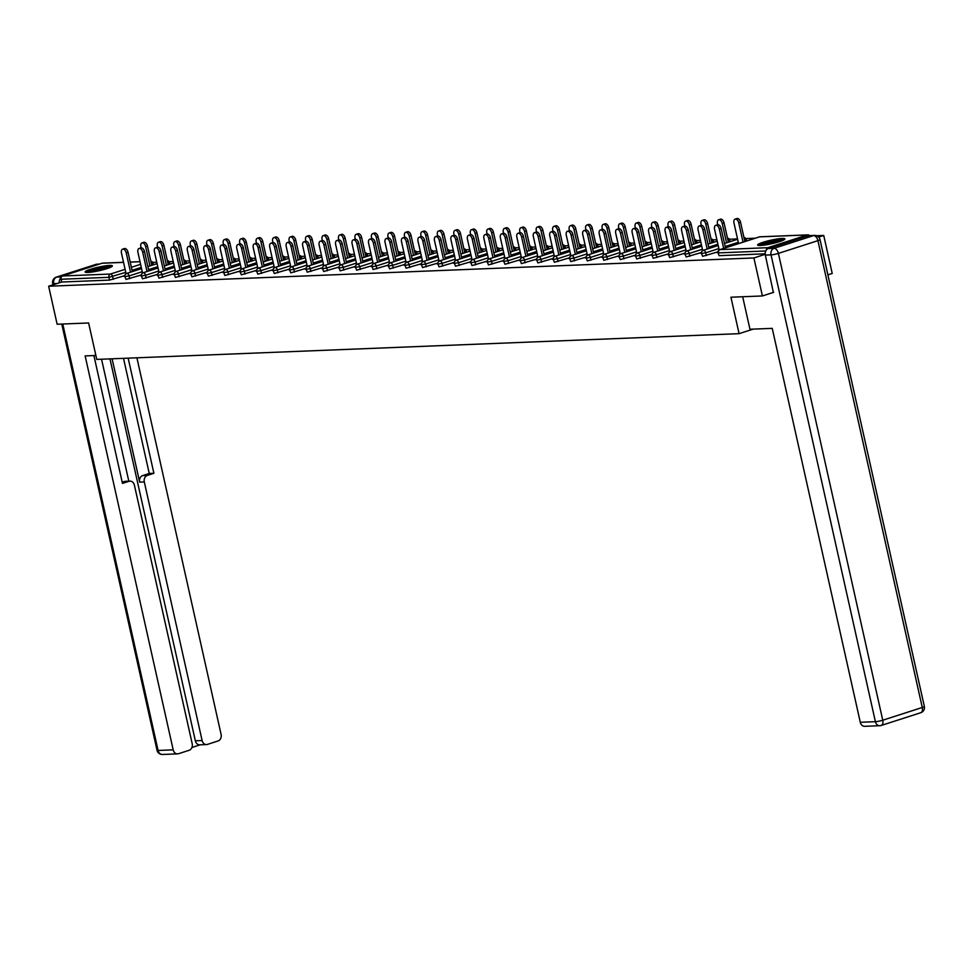 <?xml version="1.0" encoding="UTF-8"?>
<svg xmlns="http://www.w3.org/2000/svg" width="973" height="973" viewBox="0 0 973 973"><rect width="100%" height="100%" fill="white"/><g stroke="black" fill="none" stroke-linecap="round" stroke-linejoin="round"><path stroke-width="1.46" d="M782.134 238.47A13.987 1.812 -12.6 0 0 766.712 241.219A13.987 1.812 -12.6 0 0 757.59 245.026A13.987 1.812 -12.6 0 0 760.351 245.488A13.987 1.812 -12.6 0 0 775.773 242.727A13.987 1.812 -12.6 0 0 784.895 238.92A13.987 1.812 -12.6 0 0 782.134 238.47M109.621 265.434A13.987 1.812 -12.6 0 0 94.199 268.195A13.987 1.812 -12.6 0 0 85.077 272.002A13.987 1.812 -12.6 0 0 87.838 272.452A13.987 1.812 -12.6 0 0 103.26 269.703A13.987 1.812 -12.6 0 0 112.382 265.897A13.987 1.812 -12.6 0 0 109.621 265.434M827.877 274.848L832.219 273.449L823.73 235.454L816.602 235.734M755.328 238.19L745.829 238.567M737.534 238.908L729.361 239.236M716.906 239.735L712.881 239.893M700.426 240.392L696.413 240.55M683.958 241.049L679.932 241.219M667.478 241.718L663.452 241.876M651.01 242.374L646.984 242.532M634.53 243.031L630.504 243.201M618.05 243.7L614.036 243.858M601.582 244.357L597.556 244.515M585.101 245.014L581.088 245.184M568.633 245.683L564.608 245.841M552.153 246.339L548.127 246.497M535.685 246.996L531.659 247.166M519.205 247.665L515.179 247.823M502.725 248.322L498.711 248.48M486.257 248.979L482.231 249.149M469.777 249.647L465.763 249.806M453.309 250.304L449.283 250.462M436.828 250.961L432.803 251.131M420.36 251.63L416.335 251.788M403.88 252.287L399.854 252.445M387.4 252.944L383.386 253.102M370.932 253.612L366.906 253.771M354.452 254.269L350.426 254.427M337.984 254.926L333.958 255.084M321.504 255.583L317.478 255.753M305.036 256.252L301.01 256.41M288.555 256.908L284.53 257.067M272.075 257.565L268.062 257.736M255.607 258.234L251.581 258.392M239.127 258.891L235.101 259.049M222.659 259.548L218.633 259.718M206.179 260.217L202.153 260.375M189.711 260.873L185.685 261.032M173.23 261.53L169.205 261.701M156.75 262.199L152.737 262.357M773.657 292.326L762.406 295.95L730.93 297.215L739.079 333.666L753.138 329.129M739.079 333.666L96.765 359.414L88.616 322.975L57.139 324.24L48.65 286.232L61.713 282.024L109.548 280.102L108.927 277.329L61.092 279.251L61.713 282.024M61.092 279.251A2.688 2.177 -92.3 0 1 62.6 275.967L102.116 263.233A2.688 2.177 -92.3 0 1 103.077 263.197M762.406 295.95L753.905 257.954L48.65 286.232M823.73 235.454L818.658 237.084M809.439 235.612A2.688 2.177 87.7 0 0 807.371 234.955L767.855 247.689A2.688 2.177 87.7 0 0 766.262 250.122M765.216 254.306L753.905 257.954M124.824 276.344L123.936 276.381L124.812 276.101M717.928 251.849L702.652 256.325L701.497 253.454L705.705 252.81L706.325 255.583M765.179 253.819L719.12 255.656L717.977 252.798L719.12 255.656M124.836 275.627L109.548 280.102M701.436 252.968L700.56 253.248L701.46 253.223M684.98 253.162L669.704 257.638L668.548 254.78L672.757 254.123L673.377 256.908M668.487 254.294L667.612 254.573L668.5 254.537M652.032 254.488L636.743 258.964L635.6 256.094L639.808 255.449L640.429 258.222M635.539 255.619L634.664 255.899L635.551 255.863M619.083 255.802L603.795 260.29L602.652 257.419L606.86 256.775L607.48 259.548M602.579 256.933L601.715 257.213L602.603 257.176M586.135 257.127L570.847 261.603L569.692 258.745L573.912 258.088L574.532 260.873M569.631 258.259L568.767 258.538L569.655 258.502M553.187 258.453L537.899 262.929L536.743 260.059L540.952 259.414L541.572 262.187M536.682 259.584L535.819 259.864L536.707 259.827M520.227 259.767L504.951 264.255L503.795 261.384L508.003 260.74L508.624 263.513M503.734 260.898L502.871 261.178L503.759 261.141M487.278 261.092L472.002 265.568L470.847 262.71L475.055 262.053L475.675 264.826M470.786 262.224L469.91 262.503L470.81 262.467M454.33 262.418L439.042 266.894L437.899 264.024L442.107 263.379L442.727 266.152M437.838 263.549L436.962 263.829L437.85 263.792M421.382 263.732L406.094 268.207L404.95 265.349L409.159 264.692L409.779 267.478M404.89 264.863L404.014 265.142L404.902 265.106M388.434 265.057L373.146 269.533L372.002 266.675L376.21 266.018L376.831 268.791M371.929 266.188L371.066 266.468L371.954 266.432M355.486 266.383L340.197 270.859L339.042 267.989L343.25 267.344L343.883 270.117M338.981 267.502L338.118 267.782L339.005 267.757M322.537 267.697L307.249 272.172L306.094 269.314L310.302 268.657L310.922 271.443M306.033 268.828L305.169 269.107L306.057 269.071M289.577 269.022L274.301 273.498L273.145 270.64L277.354 269.983L277.974 272.756M273.085 270.153L272.221 270.433L273.109 270.397M256.629 270.336L241.353 274.824L240.197 271.954L244.405 271.309L245.026 274.082M240.136 271.467L239.261 271.747L240.149 271.71M223.681 271.662L208.392 276.137L207.249 273.279L211.457 272.622L212.078 275.408M207.188 272.793L206.312 273.072L207.2 273.036M190.732 272.987L175.444 277.463L174.301 274.593L178.509 273.948L179.129 276.721M174.228 274.118L173.364 274.398L174.252 274.362M157.784 274.301L142.496 278.789L141.353 275.918L145.561 275.274L146.181 278.047M141.28 275.432L140.416 275.712L141.304 275.675M141.304 274.97L126.028 279.446L124.872 276.575L129.081 275.931L129.701 278.704M157.76 274.775L156.896 275.055L157.784 275.018M174.252 273.644L158.976 278.12L157.821 275.262L162.029 274.605L162.649 277.39M190.708 273.449L189.844 273.729L190.732 273.693M207.213 272.318L191.924 276.806L190.769 273.936L194.977 273.291L195.597 276.064M223.656 272.136L222.793 272.416L223.681 272.379M240.161 271.005L224.872 275.481L223.717 272.61L227.925 271.966L228.546 274.739M256.604 270.81L255.741 271.09L256.629 271.053M273.109 269.679L257.821 274.155L256.677 271.297L260.886 270.64L261.506 273.425M289.565 269.485L288.689 269.764L289.577 269.728M306.057 268.366L290.769 272.841L289.626 269.971L293.834 269.326L294.454 272.099M322.513 268.171L321.637 268.451L322.525 268.414M339.005 267.04L323.717 271.516L322.574 268.657L326.782 268.001L327.402 270.774M355.461 266.845L354.586 267.125L355.473 267.089M371.954 265.714L356.677 270.19L355.522 267.332L359.73 266.675L360.351 269.46M388.409 265.52L387.546 265.811L388.434 265.775M404.902 264.401L389.626 268.876L388.47 266.006L392.678 265.361L393.299 268.134M421.358 264.206L420.494 264.486L421.382 264.449M437.862 263.075L422.574 267.551L421.418 264.692L425.627 264.036L426.247 266.809M454.306 262.88L453.442 263.16L454.33 263.124M470.81 261.749L455.522 266.237L454.367 263.367L458.587 262.722L459.207 265.495M487.254 261.567L486.391 261.846L487.278 261.81M503.759 260.436L488.47 264.911L487.327 262.041L491.535 261.396L492.156 264.169M520.214 260.241L519.339 260.521L520.227 260.484M536.707 259.11L521.419 263.586L520.275 260.728L524.483 260.071L525.104 262.856M553.163 258.915L552.287 259.195L553.175 259.159M569.655 257.784L554.379 262.272L553.223 259.402L557.432 258.757L558.052 261.53M586.111 257.602L585.235 257.881L586.135 257.845M602.603 256.471L587.327 260.946L586.172 258.076L590.38 257.431L591 260.205M619.059 256.276L618.196 256.556L619.083 256.519M635.551 255.145L620.275 259.621L619.12 256.763L623.328 256.106L623.948 258.891M652.007 254.95L651.144 255.23L652.032 255.194M668.512 253.819L653.224 258.307L652.068 255.437L656.276 254.792L656.897 257.565M684.956 253.637L684.092 253.917L684.98 253.88M701.46 252.506L686.172 256.981L685.016 254.123L689.237 253.467L689.857 256.24M717.904 252.311L717.04 252.591L717.928 252.554M122.61 249.149L124.422 248.565A4.038 2.323 72.1 0 1 128.035 252.299L126.222 252.895A4.038 2.323 -107.9 0 0 122.61 249.149A4.038 2.323 -107.9 0 0 121.467 253.077L126.076 273.705M128.035 252.299L132.352 271.601M126.222 252.895L130.54 272.185M142.022 242.885L143.834 242.301A4.038 2.323 72.1 0 1 147.446 246.047L145.634 246.631A4.038 2.323 -107.9 0 0 142.022 242.885A4.038 2.323 -107.9 0 0 140.878 246.826L141.109 247.847M149.951 265.933L145.634 246.631M151.764 265.349L147.446 246.047M87.57 272.464A12.102 1.569 167.4 0 1 98.699 268.803A12.102 1.569 167.4 0 1 110.326 267.38M107.602 268.402A11.214 1.447 -12.6 0 0 90.477 272.233M111.396 266.857A13.902 1.8 -12.6 0 0 98.65 268.572A13.902 1.8 -12.6 0 0 86.378 272.452M760.083 245.5A12.102 1.569 167.4 0 1 776.15 240.878A12.102 1.569 167.4 0 1 782.839 240.404M780.115 241.438A11.214 1.447 -12.6 0 0 776.004 241.924A11.214 1.447 -12.6 0 0 762.99 245.269M783.91 239.893A13.902 1.8 -12.6 0 0 776.831 240.513A13.902 1.8 -12.6 0 0 758.904 245.476M95.889 355.486L85.138 355.911L173.194 749.855A5.376 4.342 87.7 0 0 177.597 753.868A5.376 4.342 87.7 0 0 178.546 753.71L189.163 750.28A5.376 4.342 87.7 0 0 192.192 743.725L134.396 485.15A5.376 4.342 87.7 0 0 129.981 481.124A5.376 4.342 87.7 0 0 129.032 481.294L124.386 481.489A5.376 4.342 -92.3 0 1 125.335 481.319L129.981 481.124M93.895 355.559L122.476 483.411L129.032 481.294M206.507 744.564L199.745 744.832A5.376 4.342 -92.3 0 1 195.342 740.806L202.104 740.538A5.376 4.342 87.7 0 0 206.507 744.564A5.376 4.342 87.7 0 0 207.456 744.394L218.074 740.964A5.376 4.342 87.7 0 0 221.09 734.408L136.913 357.809M191.924 747.495L200.231 744.807M147.337 475.408A5.376 4.342 87.7 0 0 144.308 481.963L139.662 482.146A5.376 4.342 -92.3 0 1 142.678 475.59L147.337 475.408L153.892 473.292L128.156 358.161M202.104 740.538L144.308 481.963M61.141 277.597A5.376 4.342 87.7 0 0 59.341 282.79M101.557 359.232L128.813 481.173M139.662 482.146L112.09 358.806M195.342 740.806L109.973 358.891M142.678 475.59L149.246 473.474L123.51 358.344M149.246 473.474L153.892 473.292M122.197 482.194L124.386 481.489M742.679 296.741L749.952 329.251L772.234 328.363L860.29 722.294L875.396 721.686L771.042 254.865L765.337 255.096L773.365 292.423M807.882 235.807L768.366 248.541L774.07 248.31L813.586 235.575L807.882 235.807A5.376 4.342 -92.3 0 1 808.831 235.636L814.535 235.405A5.376 4.342 87.7 0 0 813.586 235.575A5.376 3.089 -107.9 0 1 817.916 240.659L778.4 253.394L882.754 720.215L922.27 707.48L817.916 240.659A5.376 0.693 -12.6 0 0 820.008 239.613A5.376 5.376 0 0 0 814.535 235.405M920.75 712.723A5.376 5.376 0 0 0 924.35 706.434A5.376 0.693 -12.6 0 1 922.27 707.48A5.376 3.089 72.1 0 1 920.75 712.723L881.234 725.457A5.376 5.376 0 0 1 879.799 725.712A5.376 4.342 87.7 0 0 880.747 725.542A5.376 3.089 -107.9 0 0 881.234 725.457A5.376 3.089 -107.9 0 0 882.754 720.215A5.376 0.693 -12.6 0 1 875.396 721.686A5.376 4.342 87.7 0 0 879.799 725.712L864.693 726.32A5.376 4.342 -92.3 0 1 860.29 722.294M765.337 255.096A5.376 4.342 -92.3 0 1 768.366 248.541M139.09 248.48L140.903 247.896A4.038 2.323 72.1 0 1 144.515 251.642L142.703 252.226A4.038 2.323 -107.9 0 0 139.09 248.48A4.038 2.323 -107.9 0 0 137.947 252.421L142.557 273.048M144.515 251.642L148.833 270.944M142.703 252.226L147.008 271.528M155.558 247.823L157.371 247.239A4.038 2.323 72.1 0 1 160.995 250.985L159.171 251.569A4.038 2.323 -107.9 0 0 155.558 247.823A4.038 2.323 -107.9 0 0 154.427 251.764L159.037 272.379M160.995 250.985L165.301 270.275M159.171 251.569L163.488 270.871M172.039 247.166L173.851 246.583A4.038 2.323 72.1 0 1 177.463 250.329L175.651 250.912A4.038 2.323 -107.9 0 0 172.039 247.166A4.038 2.323 -107.9 0 0 170.895 251.095L175.505 271.722M177.463 250.329L181.781 269.618M175.651 250.912L179.969 270.202M188.507 246.497L190.331 245.914A4.038 2.323 72.1 0 1 193.943 249.66L192.119 250.243A4.038 2.323 -107.9 0 0 188.507 246.497A4.038 2.323 -107.9 0 0 187.375 250.438L191.985 271.066M193.943 249.66L198.249 268.962M192.119 250.243L196.437 269.545M204.987 245.841L206.799 245.257A4.038 2.323 72.1 0 1 210.411 249.003L208.599 249.587A4.038 2.323 -107.9 0 0 204.987 245.841A4.038 2.323 -107.9 0 0 203.844 249.781L208.453 270.397M210.411 249.003L214.729 268.293M208.599 249.587L212.917 268.889M158.502 242.228L160.314 241.645A4.038 2.323 72.1 0 1 163.926 245.391L162.114 245.974A4.038 2.323 -107.9 0 0 158.502 242.228A4.038 2.323 -107.9 0 0 157.358 246.169L157.59 247.191M166.419 265.276L162.114 245.974M168.244 264.68L163.926 245.391M174.97 241.572L176.782 240.988A4.038 2.323 72.1 0 1 180.406 244.734L178.582 245.318A4.038 2.323 -107.9 0 0 174.97 241.572A4.038 2.323 -107.9 0 0 173.839 245.5L174.058 246.534M182.9 264.607L178.582 245.318M184.712 264.024L180.406 244.734M191.45 240.903L193.262 240.319A4.038 2.323 72.1 0 1 196.874 244.065L195.062 244.649A4.038 2.323 -107.9 0 0 191.45 240.903A4.038 2.323 -107.9 0 0 190.307 244.843L190.538 245.865M199.368 263.951L195.062 244.649M201.192 263.367L196.874 244.065M207.918 240.246L209.742 239.662A4.038 2.323 72.1 0 1 213.355 243.408L211.53 243.992A4.038 2.323 -107.9 0 0 207.918 240.246A4.038 2.323 -107.9 0 0 206.787 244.187L207.006 245.208M215.848 263.294L211.53 243.992M217.66 262.698L213.355 243.408M224.398 239.589L226.21 239.005A4.038 2.323 72.1 0 1 229.823 242.751L228.01 243.335A4.038 2.323 -107.9 0 0 224.398 239.589A4.038 2.323 -107.9 0 0 223.255 243.518L223.486 244.551M232.328 262.625L228.01 243.335M234.14 262.041L229.823 242.751M221.455 245.184L223.279 244.6A4.038 2.323 72.1 0 1 226.891 248.346L225.079 248.93A4.038 2.323 -107.9 0 0 221.455 245.184A4.038 2.323 -107.9 0 0 220.324 249.112L224.933 269.74M226.891 248.346L231.209 267.636M225.079 248.93L229.385 268.22M240.866 238.92L242.691 238.336A4.038 2.323 72.1 0 1 246.303 242.082L244.491 242.666A4.038 2.323 -107.9 0 0 240.866 238.92A4.038 2.323 -107.9 0 0 239.735 242.861L239.966 243.882M248.796 261.968L244.491 242.666M250.608 261.384L246.303 242.082M237.935 244.515L239.747 243.931A4.038 2.323 72.1 0 1 243.359 247.677L241.547 248.261A4.038 2.323 -107.9 0 0 237.935 244.515A4.038 2.323 -107.9 0 0 236.792 248.456L241.401 269.083M243.359 247.677L247.677 266.979M241.547 248.261L245.865 267.563M257.346 238.263L259.159 237.68A4.038 2.323 72.1 0 1 262.771 241.426L260.959 242.009A4.038 2.323 -107.9 0 0 257.346 238.263A4.038 2.323 -107.9 0 0 256.203 242.204L256.434 243.226M265.276 261.311L260.959 242.009M267.089 260.728L262.771 241.426M254.415 243.858L256.227 243.274A4.038 2.323 72.1 0 1 259.84 247.02L258.027 247.604A4.038 2.323 -107.9 0 0 254.415 243.858A4.038 2.323 -107.9 0 0 253.272 247.799L257.881 268.414M259.84 247.02L264.157 266.322M258.027 247.604L262.333 266.906M273.827 237.607L275.639 237.023A4.038 2.323 72.1 0 1 279.251 240.769L277.439 241.353A4.038 2.323 -107.9 0 0 273.827 237.607A4.038 2.323 -107.9 0 0 272.683 241.535L272.914 242.569M281.744 260.642L277.439 241.353M283.569 260.059L279.251 240.769M270.883 243.201L272.695 242.618A4.038 2.323 72.1 0 1 276.32 246.364L274.495 246.947A4.038 2.323 -107.9 0 0 270.883 243.201A4.038 2.323 -107.9 0 0 269.752 247.13L274.362 267.757M276.32 246.364L280.625 265.653M274.495 246.947L278.813 266.237M290.295 236.938L292.107 236.354A4.038 2.323 72.1 0 1 295.731 240.1L293.907 240.684A4.038 2.323 -107.9 0 0 290.295 236.938A4.038 2.323 -107.9 0 0 289.163 240.878L289.382 241.9M298.224 259.986L293.907 240.684M300.037 259.402L295.731 240.1M287.363 242.532L289.176 241.949A4.038 2.323 72.1 0 1 292.788 245.695L290.976 246.278A4.038 2.323 -107.9 0 0 287.363 242.532A4.038 2.323 -107.9 0 0 286.22 246.473L290.83 267.101M292.788 245.695L297.106 264.997M290.976 246.278L295.293 265.58M306.775 236.281L308.587 235.697A4.038 2.323 72.1 0 1 312.199 239.443L310.387 240.027A4.038 2.323 -107.9 0 0 306.775 236.281A4.038 2.323 -107.9 0 0 305.631 240.222L305.863 241.243M314.705 259.329L310.387 240.027M316.517 258.745L312.199 239.443M303.831 241.876L305.656 241.292A4.038 2.323 72.1 0 1 309.268 245.038L307.444 245.622A4.038 2.323 -107.9 0 0 303.831 241.876A4.038 2.323 -107.9 0 0 302.7 245.816L307.31 266.444M309.268 245.038L313.574 264.34M307.444 245.622L311.761 264.924M323.243 235.624L325.067 235.04A4.038 2.323 72.1 0 1 328.679 238.786L326.855 239.37A4.038 2.323 -107.9 0 0 323.243 235.624A4.038 2.323 -107.9 0 0 322.112 239.553L322.343 240.586M331.173 258.66L326.855 239.37M332.985 258.076L328.679 238.786M320.312 241.219L322.124 240.635A4.038 2.323 72.1 0 1 325.736 244.381L323.924 244.965A4.038 2.323 -107.9 0 0 320.312 241.219A4.038 2.323 -107.9 0 0 319.168 245.147L323.778 265.775M325.736 244.381L330.054 263.671M323.924 244.965L328.242 264.255M339.723 234.955L341.535 234.371A4.038 2.323 72.1 0 1 345.147 238.117L343.335 238.701A4.038 2.323 -107.9 0 0 339.723 234.955A4.038 2.323 -107.9 0 0 338.58 238.896L338.811 239.917M347.653 258.003L343.335 238.701M349.465 257.419L345.147 238.117M336.78 240.55L338.604 239.966A4.038 2.323 72.1 0 1 342.216 243.712L340.404 244.296A4.038 2.323 -107.9 0 0 336.78 240.55A4.038 2.323 -107.9 0 0 335.649 244.491L340.258 265.118M342.216 243.712L346.534 263.014M340.404 244.296L344.71 263.598M356.191 234.298L358.015 233.715A4.038 2.323 72.1 0 1 361.628 237.461L359.815 238.044A4.038 2.323 -107.9 0 0 356.191 234.298A4.038 2.323 -107.9 0 0 355.06 238.239L355.291 239.261M364.121 257.346L359.815 238.044M365.933 256.763L361.628 237.461M353.26 239.893L355.072 239.309A4.038 2.323 72.1 0 1 358.684 243.055L356.872 243.639A4.038 2.323 -107.9 0 0 353.26 239.893A4.038 2.323 -107.9 0 0 352.117 243.834L356.738 264.461M358.684 243.055L363.002 262.357M356.872 243.639L361.19 262.941M372.671 233.642L374.483 233.058A4.038 2.323 72.1 0 1 378.096 236.804L376.283 237.388A4.038 2.323 -107.9 0 0 372.671 233.642A4.038 2.323 -107.9 0 0 371.528 237.57L371.759 238.604M380.601 256.677L376.283 237.388M382.413 256.094L378.096 236.804M369.74 239.236L371.552 238.653A4.038 2.323 72.1 0 1 375.164 242.399L373.352 242.982A4.038 2.323 -107.9 0 0 369.74 239.236A4.038 2.323 -107.9 0 0 368.597 243.165L373.206 263.792M375.164 242.399L379.482 261.688M373.352 242.982L377.658 262.272M389.151 232.985L390.964 232.389A4.038 2.323 72.1 0 1 394.576 236.135L392.764 236.719A4.038 2.323 -107.9 0 0 389.151 232.985A4.038 2.323 -107.9 0 0 388.008 236.913L388.239 237.935M397.069 256.021L392.764 236.719M398.894 255.437L394.576 236.135M386.208 238.58L388.02 237.984A4.038 2.323 72.1 0 1 391.645 241.73L389.82 242.313A4.038 2.323 -107.9 0 0 386.208 238.58A4.038 2.323 -107.9 0 0 385.077 242.508L389.686 263.136M391.645 241.73L395.95 261.032M389.82 242.313L394.138 261.615M405.619 232.316L407.432 231.732A4.038 2.323 72.1 0 1 411.056 235.478L409.232 236.062A4.038 2.323 -107.9 0 0 405.619 232.316A4.038 2.323 -107.9 0 0 404.488 236.257L404.707 237.278M413.549 255.364L409.232 236.062M415.362 254.78L411.056 235.478M402.688 237.911L404.5 237.327A4.038 2.323 72.1 0 1 408.113 241.073L406.3 241.657A4.038 2.323 -107.9 0 0 402.688 237.911A4.038 2.323 -107.9 0 0 401.545 241.851L406.155 262.479M408.113 241.073L412.43 260.375M406.3 241.657L410.618 260.959M422.1 231.659L423.912 231.075A4.038 2.323 72.1 0 1 427.524 234.821L425.712 235.405A4.038 2.323 -107.9 0 0 422.1 231.659A4.038 2.323 -107.9 0 0 420.956 235.588L421.187 236.621M430.03 254.695L425.712 235.405M431.842 254.111L427.524 234.821M419.156 237.254L420.981 236.67A4.038 2.323 72.1 0 1 424.593 240.416L422.769 241A4.038 2.323 -107.9 0 0 419.156 237.254A4.038 2.323 -107.9 0 0 418.025 241.182L422.635 261.81M424.593 240.416L428.898 259.706M422.769 241L427.086 260.29M438.568 231.002L440.392 230.406A4.038 2.323 72.1 0 1 444.004 234.152L442.18 234.748A4.038 2.323 -107.9 0 0 438.568 231.002A4.038 2.323 -107.9 0 0 437.436 234.931L437.668 235.953M446.498 254.038L442.18 234.748M448.31 253.454L444.004 234.152M435.636 236.597L437.449 236.001A4.038 2.323 72.1 0 1 441.061 239.747L439.249 240.331A4.038 2.323 -107.9 0 0 435.636 236.597A4.038 2.323 -107.9 0 0 434.493 240.526L439.103 261.153M441.061 239.747L445.379 259.049M439.249 240.331L443.566 259.633M455.048 230.333L456.86 229.75A4.038 2.323 72.1 0 1 460.472 233.496L458.66 234.079A4.038 2.323 -107.9 0 0 455.048 230.333A4.038 2.323 -107.9 0 0 453.904 234.274L454.136 235.296M462.978 253.381L458.66 234.079M464.79 252.798L460.472 233.496M452.117 235.928L453.929 235.344A4.038 2.323 72.1 0 1 457.541 239.09L455.729 239.674A4.038 2.323 -107.9 0 0 452.117 235.928A4.038 2.323 -107.9 0 0 450.973 239.869L455.583 260.496M457.541 239.09L461.859 258.392M455.729 239.674L460.034 258.976M471.516 229.677L473.34 229.093A4.038 2.323 72.1 0 1 476.952 232.839L475.14 233.423A4.038 2.323 -107.9 0 0 471.516 229.677A4.038 2.323 -107.9 0 0 470.385 233.617L470.616 234.639M479.446 252.712L475.14 233.423M481.27 252.129L476.952 232.839M468.585 235.271L470.397 234.688A4.038 2.323 72.1 0 1 474.009 238.434L472.197 239.017A4.038 2.323 -107.9 0 0 468.585 235.271A4.038 2.323 -107.9 0 0 467.441 239.212L472.063 259.827M474.009 238.434L478.327 257.723M472.197 239.017L476.515 258.307M487.996 229.02L489.808 228.436A4.038 2.323 72.1 0 1 493.42 232.17L491.608 232.766A4.038 2.323 -107.9 0 0 487.996 229.02A4.038 2.323 -107.9 0 0 486.853 232.948L487.084 233.97M495.926 252.056L491.608 232.766M497.738 251.472L493.42 232.17M485.065 234.615L486.877 234.031A4.038 2.323 72.1 0 1 490.489 237.765L488.677 238.361A4.038 2.323 -107.9 0 0 485.065 234.615A4.038 2.323 -107.9 0 0 483.922 238.543L488.531 259.171M490.489 237.765L494.807 257.067M488.677 238.361L492.983 257.65M504.476 228.351L506.288 227.767A4.038 2.323 72.1 0 1 509.901 231.513L508.088 232.097A4.038 2.323 -107.9 0 0 504.476 228.351A4.038 2.323 -107.9 0 0 503.333 232.292L503.564 233.313M512.394 251.399L508.088 232.097M514.218 250.815L509.901 231.513M501.533 233.946L503.345 233.362A4.038 2.323 72.1 0 1 506.969 237.108L505.145 237.692A4.038 2.323 -107.9 0 0 501.533 233.946A4.038 2.323 -107.9 0 0 500.402 237.886L505.011 258.514M506.969 237.108L511.275 256.41M505.145 237.692L509.463 256.994M520.944 227.694L522.756 227.11A4.038 2.323 72.1 0 1 526.381 230.856L524.556 231.44A4.038 2.323 -107.9 0 0 520.944 227.694A4.038 2.323 -107.9 0 0 519.813 231.635L520.032 232.656M528.874 250.742L524.556 231.44M530.686 250.146L526.381 230.856M518.013 233.289L519.825 232.705A4.038 2.323 72.1 0 1 523.438 236.451L521.625 237.035A4.038 2.323 -107.9 0 0 518.013 233.289A4.038 2.323 -107.9 0 0 516.87 237.23L521.479 257.845M523.438 236.451L527.755 255.741M521.625 237.035L525.943 256.337M537.424 227.037L539.237 226.454A4.038 2.323 72.1 0 1 542.849 230.187L541.037 230.783A4.038 2.323 -107.9 0 0 537.424 227.037A4.038 2.323 -107.9 0 0 536.281 230.966L536.512 231.988M545.354 250.073L541.037 230.783M547.167 249.489L542.849 230.187M534.481 232.632L536.305 232.048A4.038 2.323 72.1 0 1 539.918 235.782L538.105 236.378A4.038 2.323 -107.9 0 0 534.481 232.632A4.038 2.323 -107.9 0 0 533.35 236.561L537.96 257.188M539.918 235.782L544.223 255.084M538.105 236.378L542.411 255.668M553.892 226.368L555.717 225.785A4.038 2.323 72.1 0 1 559.329 229.531L557.505 230.114A4.038 2.323 -107.9 0 0 553.892 226.368A4.038 2.323 -107.9 0 0 552.761 230.309L552.992 231.331M561.822 249.416L557.505 230.114M563.635 248.833L559.329 229.531M550.961 231.963L552.773 231.379A4.038 2.323 72.1 0 1 556.386 235.125L554.574 235.709A4.038 2.323 -107.9 0 0 550.961 231.963A4.038 2.323 -107.9 0 0 549.818 235.904L554.428 256.531M556.386 235.125L560.703 254.427M554.574 235.709L558.891 255.011M570.373 225.712L572.185 225.128A4.038 2.323 72.1 0 1 575.797 228.874L573.985 229.458A4.038 2.323 -107.9 0 0 570.373 225.712A4.038 2.323 -107.9 0 0 569.229 229.652L569.46 230.674M578.303 248.76L573.985 229.458M580.115 248.164L575.797 228.874M567.441 231.306L569.254 230.723A4.038 2.323 72.1 0 1 572.866 234.469L571.054 235.052A4.038 2.323 -107.9 0 0 567.441 231.306A4.038 2.323 -107.9 0 0 566.298 235.247L570.908 255.863M572.866 234.469L577.184 253.758M571.054 235.052L575.359 254.354M586.841 225.055L588.665 224.471A4.038 2.323 72.1 0 1 592.277 228.217L590.465 228.801A4.038 2.323 -107.9 0 0 586.841 225.055A4.038 2.323 -107.9 0 0 585.71 228.983L585.941 230.017M594.771 248.091L590.465 228.801M596.595 247.507L592.277 228.217M583.909 230.65L585.722 230.066A4.038 2.323 72.1 0 1 589.334 233.812L587.522 234.396A4.038 2.323 -107.9 0 0 583.909 230.65A4.038 2.323 -107.9 0 0 582.766 234.578L587.388 255.206M589.334 233.812L593.652 253.102M587.522 234.396L591.839 253.685M603.321 224.386L605.133 223.802A4.038 2.323 72.1 0 1 608.745 227.548L606.933 228.132A4.038 2.323 -107.9 0 0 603.321 224.386A4.038 2.323 -107.9 0 0 602.178 228.327L602.409 229.348M611.251 247.434L606.933 228.132M613.063 246.85L608.745 227.548M600.39 229.981L602.202 229.397A4.038 2.323 72.1 0 1 605.814 233.143L604.002 233.727A4.038 2.323 -107.9 0 0 600.39 229.981A4.038 2.323 -107.9 0 0 599.246 233.921L603.856 254.549M605.814 233.143L610.132 252.445M604.002 233.727L608.307 253.029M619.801 223.729L621.613 223.145A4.038 2.323 72.1 0 1 625.225 226.891L623.413 227.475A4.038 2.323 -107.9 0 0 619.801 223.729A4.038 2.323 -107.9 0 0 618.658 227.67L618.889 228.691M627.719 246.777L623.413 227.475M629.543 246.193L625.225 226.891M616.858 229.324L618.682 228.74A4.038 2.323 72.1 0 1 622.294 232.486L620.47 233.07A4.038 2.323 -107.9 0 0 616.858 229.324A4.038 2.323 -107.9 0 0 615.727 233.265L620.336 253.88M622.294 232.486L626.6 251.776M620.47 233.07L624.788 252.372M636.269 223.072L638.081 222.489A4.038 2.323 72.1 0 1 641.706 226.235L639.881 226.818A4.038 2.323 -107.9 0 0 636.269 223.072A4.038 2.323 -107.9 0 0 635.138 227.001L635.357 228.035M644.199 246.108L639.881 226.818M646.011 245.524L641.706 226.235M633.338 228.667L635.15 228.083A4.038 2.323 72.1 0 1 638.762 231.829L636.95 232.413A4.038 2.323 -107.9 0 0 633.338 228.667A4.038 2.323 -107.9 0 0 632.195 232.596L636.804 253.223M638.762 231.829L643.08 251.119M636.95 232.413L641.268 251.703M652.749 222.403L654.561 221.82A4.038 2.323 72.1 0 1 658.174 225.566L656.361 226.15A4.038 2.323 -107.9 0 0 652.749 222.403A4.038 2.323 -107.9 0 0 651.606 226.344L651.837 227.366M660.679 245.451L656.361 226.15M662.491 244.868L658.174 225.566M649.806 227.998L651.63 227.414A4.038 2.323 72.1 0 1 655.243 231.16L653.43 231.744A4.038 2.323 -107.9 0 0 649.806 227.998A4.038 2.323 -107.9 0 0 648.675 231.939L653.284 252.566M655.243 231.16L659.548 250.462M653.43 231.744L657.736 251.046M669.217 221.747L671.042 221.163A4.038 2.323 72.1 0 1 674.654 224.909L672.83 225.493A4.038 2.323 -107.9 0 0 669.217 221.747A4.038 2.323 -107.9 0 0 668.086 225.687L668.317 226.709M677.147 244.795L672.83 225.493M678.959 244.211L674.654 224.909M666.286 227.341L668.098 226.758A4.038 2.323 72.1 0 1 671.711 230.504L669.898 231.088A4.038 2.323 -107.9 0 0 666.286 227.341A4.038 2.323 -107.9 0 0 665.143 231.282L669.752 251.898M671.711 230.504L676.028 249.806M669.898 231.088L674.216 250.389M685.697 221.09L687.51 220.506A4.038 2.323 72.1 0 1 691.122 224.252L689.31 224.836A4.038 2.323 -107.9 0 0 685.697 221.09A4.038 2.323 -107.9 0 0 684.554 225.018L684.785 226.052M693.627 244.126L689.31 224.836M695.44 243.542L691.122 224.252M682.766 226.685L684.578 226.101A4.038 2.323 72.1 0 1 688.191 229.847L686.379 230.431A4.038 2.323 -107.9 0 0 682.766 226.685A4.038 2.323 -107.9 0 0 681.623 230.613L686.233 251.241M688.191 229.847L692.508 249.137M686.379 230.431L690.684 249.72M702.165 220.421L703.99 219.837A4.038 2.323 72.1 0 1 707.602 223.583L705.79 224.167A4.038 2.323 -107.9 0 0 702.165 220.421A4.038 2.323 -107.9 0 0 701.034 224.362L701.265 225.383M710.095 243.469L705.79 224.167M711.92 242.885L707.602 223.583M699.234 226.016L701.047 225.432A4.038 2.323 72.1 0 1 704.671 229.178L702.847 229.762A4.038 2.323 -107.9 0 0 699.234 226.016A4.038 2.323 -107.9 0 0 698.103 229.956L702.713 250.584M704.671 229.178L708.976 248.48M702.847 229.762L707.164 249.064M718.646 219.764L720.458 219.18A4.038 2.323 72.1 0 1 724.07 222.926L722.258 223.51A4.038 2.323 -107.9 0 0 718.646 219.764A4.038 2.323 -107.9 0 0 717.502 223.705L717.733 224.727M726.576 242.812L722.258 223.51M728.388 242.228L724.07 222.926M715.714 225.359L717.527 224.775A4.038 2.323 72.1 0 1 721.139 228.521L719.327 229.105A4.038 2.323 -107.9 0 0 715.714 225.359A4.038 2.323 -107.9 0 0 714.571 229.3L719.181 249.927M721.139 228.521L725.457 247.823M719.327 229.105L723.632 248.407M735.126 219.107L736.938 218.524A4.038 2.323 72.1 0 1 740.55 222.27L738.738 222.853A4.038 2.323 -107.9 0 0 735.126 219.107A4.038 2.323 -107.9 0 0 733.983 223.036L738.58 243.591M743.044 242.143L738.738 222.853M744.868 241.559L740.55 222.27M62.6 275.967L110.436 274.045L125.103 269.326M131.391 267.295L140.611 264.328M140.027 261.713L130.236 262.102M123.547 262.369L102.116 263.233M125.772 272.343L108.927 277.329A2.688 2.177 -92.3 0 1 110.436 274.045A2.688 1.545 72.1 0 1 112.6 276.587L113.221 279.373M807.371 234.955L759.536 236.865L720.02 249.611L767.855 247.689M765.763 250.985L718.5 252.883A2.688 2.177 87.7 0 1 720.02 249.611A2.688 1.545 -107.9 0 0 719.777 249.647A2.688 1.545 -107.9 0 0 719.217 250.097M760.485 236.828A2.688 2.177 87.7 0 0 759.536 236.865A2.688 1.545 -107.9 0 0 759.293 236.913A2.688 1.545 -107.9 0 0 759.074 237.023M152.408 265.142L152.129 263.853L151.472 264.06M141.28 267.344L132.06 270.324M150.961 261.737A2.688 1.545 72.1 0 1 152.129 263.853L153.162 263.33A2.688 2.688 0 0 0 150.851 261.251M142.253 271.686L129.081 275.931A2.688 1.545 72.1 0 0 126.916 273.389A2.688 1.545 -107.9 0 0 126.672 273.437A2.688 1.545 -107.9 0 0 126.125 273.887M168.888 264.474L168.597 263.197L167.952 263.403M157.76 266.687L148.541 269.655M185.357 263.817L185.077 262.528L184.432 262.746M174.24 266.03L165.021 268.998M158.733 271.029L145.561 275.274A2.688 1.545 72.1 0 0 143.396 272.732A2.688 1.545 -107.9 0 0 143.153 272.768A2.688 1.545 -107.9 0 0 142.593 273.218M201.837 263.16L201.545 261.871L200.9 262.078M190.708 265.361L181.489 268.341M175.201 270.36L162.029 274.605A2.688 1.545 72.1 0 0 159.864 272.063A2.688 1.545 -107.9 0 0 159.621 272.112A2.688 1.545 -107.9 0 0 159.073 272.562M218.317 262.491L218.025 261.214L217.38 261.421M207.188 264.705L197.969 267.672M191.681 269.703L178.509 273.948A2.688 1.545 72.1 0 0 176.344 271.406A2.688 1.545 -107.9 0 0 176.101 271.455A2.688 1.545 -107.9 0 0 175.541 271.905M234.785 261.834L234.505 260.557L233.848 260.764M223.656 264.048L214.437 267.016M208.149 269.047L194.977 273.291A2.688 1.545 72.1 0 0 192.812 270.749A2.688 1.545 -107.9 0 0 192.569 270.786A2.688 1.545 -107.9 0 0 192.022 271.236M251.265 261.178L250.973 259.888L250.329 260.095M240.136 263.379L230.917 266.359M224.629 268.378L211.457 272.622A2.688 1.545 72.1 0 0 209.292 270.093A2.688 1.545 -107.9 0 0 209.049 270.129A2.688 1.545 -107.9 0 0 208.502 270.579M267.733 260.509L267.453 259.232L266.797 259.438M256.604 262.722L247.397 265.69M241.097 267.721L227.925 271.966A2.688 1.545 72.1 0 0 225.76 269.424A2.688 1.545 -107.9 0 0 225.517 269.472A2.688 1.545 -107.9 0 0 224.97 269.922M284.213 259.852L283.921 258.575L283.277 258.782M273.085 262.065L263.865 265.033M257.577 267.064L244.405 271.309A2.688 1.545 72.1 0 0 242.241 268.767A2.688 1.545 -107.9 0 0 241.997 268.803A2.688 1.545 -107.9 0 0 241.45 269.253M300.693 259.195L300.402 257.906L299.757 258.113M289.565 261.396L280.346 264.376M274.058 266.395L260.886 270.64A2.688 1.545 72.1 0 0 258.721 268.11A2.688 1.545 -107.9 0 0 258.477 268.147A2.688 1.545 -107.9 0 0 257.918 268.597M317.162 258.526L316.882 257.249L316.225 257.456M306.033 260.74L296.814 263.707M290.526 265.738L277.354 269.983A2.688 1.545 72.1 0 0 275.189 267.441A2.688 1.545 -107.9 0 0 274.945 267.49A2.688 1.545 -107.9 0 0 274.398 267.94M333.642 257.869L333.35 256.592L332.705 256.799M322.513 260.083L313.294 263.051M307.006 265.082L293.834 269.326A2.688 1.545 72.1 0 0 291.669 266.784A2.688 1.545 -107.9 0 0 291.426 266.821A2.688 1.545 -107.9 0 0 290.866 267.271M350.11 257.213L349.83 255.923L349.173 256.13M338.981 259.426L329.762 262.394M323.474 264.413L310.302 268.657A2.688 1.545 72.1 0 0 308.137 266.128A2.688 1.545 -107.9 0 0 307.894 266.164A2.688 1.545 -107.9 0 0 307.346 266.614M366.59 256.544L366.298 255.267L365.653 255.473M355.461 258.757L346.242 261.725M339.954 263.756L326.782 268.001A2.688 1.545 72.1 0 0 324.617 265.459A2.688 1.545 -107.9 0 0 324.374 265.507A2.688 1.545 -107.9 0 0 323.827 265.957M383.058 255.887L382.778 254.61L382.121 254.817M371.929 258.1L362.722 261.068M356.434 263.099L343.25 267.344A2.688 1.545 72.1 0 0 341.085 264.802A2.688 1.545 -107.9 0 0 340.842 264.838A2.688 1.545 -107.9 0 0 340.295 265.288M399.538 255.23L399.246 253.941L398.602 254.148M388.409 257.444L379.19 260.411M372.902 262.43L359.73 266.675A2.688 1.545 72.1 0 0 357.565 264.145A2.688 1.545 -107.9 0 0 357.322 264.182A2.688 1.545 -107.9 0 0 356.775 264.632M416.018 254.561L415.726 253.284L415.082 253.491M404.89 256.775L395.67 259.742M389.382 261.773L376.21 266.018A2.688 1.545 72.1 0 0 374.046 263.476A2.688 1.545 -107.9 0 0 373.802 263.525A2.688 1.545 -107.9 0 0 373.243 263.975M432.486 253.904L432.207 252.627L431.55 252.834M421.358 256.118L412.138 259.086M405.85 261.117L392.678 265.361A2.688 1.545 72.1 0 0 390.514 262.819A2.688 1.545 -107.9 0 0 390.27 262.868A2.688 1.545 -107.9 0 0 389.723 263.306M448.967 253.248L448.675 251.958L448.03 252.177M437.838 255.461L428.619 258.429M422.331 260.448L409.159 264.692A2.688 1.545 72.1 0 0 406.994 262.163A2.688 1.545 -107.9 0 0 406.75 262.199A2.688 1.545 -107.9 0 0 406.191 262.649M465.435 252.591L465.155 251.302L464.498 251.508M454.306 254.792L445.087 257.772M438.799 259.791L425.627 264.036A2.688 1.545 72.1 0 0 423.462 261.494A2.688 1.545 -107.9 0 0 423.219 261.542A2.688 1.545 -107.9 0 0 422.671 261.992M481.915 251.922L481.623 250.645L480.978 250.852M470.786 254.135L461.567 257.103M455.279 259.134L442.107 263.379A2.688 1.545 72.1 0 0 439.942 260.837A2.688 1.545 -107.9 0 0 439.699 260.886A2.688 1.545 -107.9 0 0 439.151 261.323M498.383 251.265L498.103 249.976L497.446 250.195M487.254 253.479L478.047 256.446M471.759 258.477L458.587 262.722A2.688 1.545 72.1 0 0 456.41 260.18A2.688 1.545 -107.9 0 0 456.167 260.217A2.688 1.545 -107.9 0 0 455.619 260.667M514.863 250.608L514.571 249.319L513.926 249.526M503.734 252.81L494.515 255.79M488.227 257.809L475.055 262.053A2.688 1.545 72.1 0 0 472.89 259.511A2.688 1.545 -107.9 0 0 472.647 259.56A2.688 1.545 -107.9 0 0 472.1 260.01M531.343 249.939L531.051 248.662L530.407 248.869M520.214 252.153L510.995 255.121M504.707 257.152L491.535 261.396A2.688 1.545 72.1 0 0 489.37 258.854A2.688 1.545 -107.9 0 0 489.127 258.903A2.688 1.545 -107.9 0 0 488.568 259.341M547.811 249.283L547.531 247.993L546.875 248.212M536.682 251.496L527.463 254.464M521.175 256.495L508.003 260.74A2.688 1.545 72.1 0 0 505.838 258.198A2.688 1.545 -107.9 0 0 505.595 258.234A2.688 1.545 -107.9 0 0 505.048 258.684M564.291 248.626L563.999 247.337L563.355 247.543M553.163 250.827L543.943 253.807M537.655 255.826L524.483 260.071A2.688 1.545 72.1 0 0 522.319 257.529A2.688 1.545 -107.9 0 0 522.075 257.577A2.688 1.545 -107.9 0 0 521.516 258.027M580.759 247.957L580.48 246.68L579.823 246.887M569.631 250.17L560.412 253.138M554.124 255.169L540.952 259.414A2.688 1.545 72.1 0 0 538.787 256.872A2.688 1.545 -107.9 0 0 538.543 256.921A2.688 1.545 -107.9 0 0 537.996 257.371M597.24 247.3L596.948 246.011L596.303 246.23M586.111 249.514L576.892 252.481M570.604 254.512L557.432 258.757A2.688 1.545 72.1 0 0 555.267 256.215A2.688 1.545 -107.9 0 0 555.024 256.252A2.688 1.545 -107.9 0 0 554.476 256.702M613.708 246.643L613.428 245.354L612.783 245.561M602.579 248.845L593.372 251.825M587.084 253.844L573.912 258.088A2.688 1.545 72.1 0 0 571.735 255.546A2.688 1.545 -107.9 0 0 571.492 255.595A2.688 1.545 -107.9 0 0 570.944 256.045M630.188 245.974L629.896 244.697L629.251 244.904M619.059 248.188L609.84 251.156M603.552 253.187L590.38 257.431A2.688 1.545 72.1 0 0 588.215 254.89A2.688 1.545 -107.9 0 0 587.972 254.938A2.688 1.545 -107.9 0 0 587.424 255.388M646.668 245.318L646.376 244.041L645.731 244.247M635.539 247.531L626.32 250.499M620.032 252.53L606.86 256.775A2.688 1.545 72.1 0 0 604.695 254.233A2.688 1.545 -107.9 0 0 604.452 254.269A2.688 1.545 -107.9 0 0 603.892 254.719M663.136 244.661L662.856 243.372L662.199 243.578M652.007 246.862L642.788 249.842M636.5 251.861L623.328 256.106A2.688 1.545 72.1 0 0 621.163 253.576A2.688 1.545 -107.9 0 0 620.92 253.612A2.688 1.545 -107.9 0 0 620.373 254.062M679.616 243.992L679.324 242.715L678.68 242.922M668.487 246.205L659.268 249.173M652.98 251.204L639.808 255.449A2.688 1.545 72.1 0 0 637.643 252.907A2.688 1.545 -107.9 0 0 637.4 252.956A2.688 1.545 -107.9 0 0 636.841 253.406M696.084 243.335L695.804 242.058L695.148 242.265M684.956 245.549L675.736 248.516M669.448 250.548L656.276 254.792A2.688 1.545 72.1 0 0 654.111 252.25A2.688 1.545 -107.9 0 0 653.868 252.287A2.688 1.545 -107.9 0 0 653.321 252.737M712.564 242.678L712.272 241.389L711.628 241.596M701.436 244.88L692.217 247.86M685.929 249.879L672.757 254.123A2.688 1.545 72.1 0 0 670.592 251.593A2.688 1.545 -107.9 0 0 670.348 251.63A2.688 1.545 -107.9 0 0 669.801 252.08M729.032 242.009L728.753 240.732L728.108 240.939M717.904 244.223L708.697 247.191M702.409 249.222L689.237 253.467A2.688 1.545 72.1 0 0 687.06 250.925A2.688 1.545 -107.9 0 0 686.816 250.973A2.688 1.545 -107.9 0 0 686.269 251.423M745.513 241.353L745.221 240.076L744.576 240.282M738.288 242.301L725.165 246.534M718.877 248.565L705.705 252.81A2.688 1.545 72.1 0 0 703.54 250.268A2.688 1.545 -107.9 0 0 703.297 250.304A2.688 1.545 -107.9 0 0 702.749 250.754M167.429 261.068A2.688 1.545 72.1 0 1 168.597 263.197L169.643 262.674A2.688 2.688 0 0 0 167.32 260.582M183.909 260.411A2.688 1.545 72.1 0 1 185.077 262.528L186.123 262.005A2.688 2.688 0 0 0 183.8 259.925M200.377 259.755A2.688 1.545 72.1 0 1 201.545 261.871L202.591 261.348A2.688 2.688 0 0 0 200.268 259.268M216.857 259.098A2.688 1.545 72.1 0 1 218.025 261.214L219.071 260.691A2.688 2.688 0 0 0 216.748 258.599M233.338 258.429A2.688 1.545 72.1 0 1 234.505 260.557L235.539 260.022A2.688 2.688 0 0 0 233.228 257.942M249.806 257.772A2.688 1.545 72.1 0 1 250.973 259.888L252.019 259.365A2.688 2.688 0 0 0 249.696 257.286M266.286 257.115A2.688 1.545 72.1 0 1 267.453 259.232L268.487 258.709A2.688 2.688 0 0 0 266.176 256.617M282.754 256.446A2.688 1.545 72.1 0 1 283.921 258.575L284.967 258.052A2.688 2.688 0 0 0 282.644 255.96M299.234 255.79A2.688 1.545 72.1 0 1 300.402 257.906L301.448 257.383A2.688 2.688 0 0 0 299.125 255.303M315.702 255.133A2.688 1.545 72.1 0 1 316.882 257.249L317.916 256.726A2.688 2.688 0 0 0 315.593 254.634M332.182 254.464A2.688 1.545 72.1 0 1 333.35 256.592L334.396 256.069A2.688 2.688 0 0 0 332.073 253.977M348.662 253.807A2.688 1.545 72.1 0 1 349.83 255.923L350.864 255.4A2.688 2.688 0 0 0 348.553 253.321M365.13 253.15A2.688 1.545 72.1 0 1 366.298 255.267L367.344 254.744A2.688 2.688 0 0 0 365.021 252.652M381.611 252.481A2.688 1.545 72.1 0 1 382.778 254.61L383.812 254.087A2.688 2.688 0 0 0 381.501 251.995M398.079 251.825A2.688 1.545 72.1 0 1 399.246 253.941L400.292 253.418A2.688 2.688 0 0 0 397.969 251.338M414.559 251.168A2.688 1.545 72.1 0 1 415.726 253.284L416.772 252.761A2.688 2.688 0 0 0 414.449 250.669M431.027 250.499A2.688 1.545 72.1 0 1 432.207 252.627L433.24 252.104A2.688 2.688 0 0 0 430.917 250.012M447.507 249.842A2.688 1.545 72.1 0 1 448.675 251.958L449.721 251.435A2.688 2.688 0 0 0 447.398 249.356M463.987 249.185A2.688 1.545 72.1 0 1 465.155 251.302L466.189 250.779A2.688 2.688 0 0 0 463.878 248.699M480.455 248.516A2.688 1.545 72.1 0 1 481.623 250.645L482.669 250.122A2.688 2.688 0 0 0 480.346 248.03M496.935 247.86A2.688 1.545 72.1 0 1 498.103 249.976L499.137 249.453A2.688 2.688 0 0 0 496.826 247.373M513.403 247.203A2.688 1.545 72.1 0 1 514.571 249.319L515.617 248.796A2.688 2.688 0 0 0 513.294 246.716M529.884 246.534A2.688 1.545 72.1 0 1 531.051 248.662L532.097 248.139A2.688 2.688 0 0 0 529.774 246.047M546.352 245.877A2.688 1.545 72.1 0 1 547.531 247.993L548.565 247.47A2.688 2.688 0 0 0 546.242 245.391M562.832 245.22A2.688 1.545 72.1 0 1 563.999 247.337L565.045 246.814A2.688 2.688 0 0 0 562.722 244.734M579.312 244.551A2.688 1.545 72.1 0 1 580.48 246.68L581.513 246.157A2.688 2.688 0 0 0 579.203 244.065M595.78 243.895A2.688 1.545 72.1 0 1 596.948 246.011L597.994 245.488A2.688 2.688 0 0 0 595.671 243.408M612.26 243.238A2.688 1.545 72.1 0 1 613.428 245.354L614.462 244.831A2.688 2.688 0 0 0 612.151 242.751M628.728 242.581A2.688 1.545 72.1 0 1 629.896 244.697L630.942 244.174A2.688 2.688 0 0 0 628.619 242.082M645.208 241.912A2.688 1.545 72.1 0 1 646.376 244.041L647.422 243.505A2.688 2.688 0 0 0 645.099 241.426M661.676 241.255A2.688 1.545 72.1 0 1 662.856 243.372L663.89 242.849A2.688 2.688 0 0 0 661.567 240.769M678.157 240.599A2.688 1.545 72.1 0 1 679.324 242.715L680.37 242.192A2.688 2.688 0 0 0 678.047 240.1M694.637 239.93A2.688 1.545 72.1 0 1 695.804 242.058L696.838 241.535A2.688 2.688 0 0 0 694.527 239.443M711.105 239.273A2.688 1.545 72.1 0 1 712.272 241.389L713.318 240.866A2.688 2.688 0 0 0 710.995 238.786M727.585 238.616A2.688 1.545 72.1 0 1 728.753 240.732L729.786 240.209A2.688 2.688 0 0 0 727.476 238.117M744.053 237.947A2.688 1.545 72.1 0 1 745.221 240.076L746.267 239.553A2.688 2.688 0 0 0 743.944 237.461M99.015 264.23L96.291 264.34L56.775 277.074L61.457 276.891M57.127 283.496L53.746 283.63L53.941 284.53M62.771 324.009L158.088 750.451L173.194 749.855M162.503 754.476A5.376 4.342 -92.3 0 1 158.088 750.451A5.376 0.693 -12.6 0 1 157.03 750.28A5.376 5.376 0 0 0 162.503 754.476L177.597 753.868M53.746 283.63A5.376 4.342 -92.3 0 1 56.775 277.074A5.376 3.089 72.1 0 0 56.288 277.159A5.376 5.376 0 0 0 52.688 283.459A5.376 0.693 -12.6 0 0 53.746 283.63M56.288 277.159L95.804 264.425A5.376 3.089 -107.9 0 1 96.291 264.34A5.376 4.342 -92.3 0 1 97.239 264.169A5.376 5.376 0 0 0 95.804 264.425A5.376 3.089 -107.9 0 0 95.366 264.644M771.042 254.865A5.376 0.693 -12.6 0 0 778.4 253.394A5.376 3.089 72.1 0 0 774.07 248.31A5.376 4.342 87.7 0 0 771.042 254.865M102.591 263.148L123.535 262.309M130.212 262.041L140.015 261.652M717.977 252.798A2.688 2.688 0 0 1 719.777 249.647L759.293 236.913A2.688 2.688 0 0 1 760.01 236.792L807.845 234.87M153.491 264.79L153.162 263.33M157.079 263.634L147.86 266.602M141.572 268.633L126.672 273.437A2.688 2.688 0 0 0 124.872 276.575M169.971 264.133L169.643 262.674M173.547 262.978L164.34 265.945M158.052 267.976L143.153 272.768A2.688 2.688 0 0 0 141.353 275.918M186.439 263.464L186.123 262.005M190.027 262.309L180.808 265.288M174.52 267.307L159.621 272.112A2.688 2.688 0 0 0 157.821 275.262M202.919 262.807L202.591 261.348M206.507 261.652L197.288 264.62M191 266.651L176.101 271.455A2.688 2.688 0 0 0 174.301 274.593M219.387 262.151L219.071 260.691M222.975 260.995L213.756 263.963M207.468 265.994L192.569 270.786A2.688 2.688 0 0 0 190.769 273.936M235.867 261.482L235.539 260.022M239.455 260.326L230.236 263.306M223.948 265.325L209.049 270.129A2.688 2.688 0 0 0 207.249 273.279M252.348 260.825L252.019 259.365M255.923 259.669L246.704 262.637M240.416 264.668L225.517 269.472A2.688 2.688 0 0 0 223.717 272.61M268.816 260.168L268.487 258.709M272.404 259.013L263.184 261.98M256.896 264.011L241.997 268.803A2.688 2.688 0 0 0 240.197 271.954M285.296 259.499L284.967 258.052M288.872 258.344L279.665 261.323M273.377 263.342L258.477 268.147A2.688 2.688 0 0 0 256.677 271.297M301.764 258.842L301.448 257.383M305.352 257.687L296.133 260.655M289.845 262.686L274.945 267.49A2.688 2.688 0 0 0 273.145 270.64M318.244 258.186L317.916 256.726M321.832 257.03L312.613 259.998M306.325 262.029L291.426 266.821A2.688 2.688 0 0 0 289.626 269.971M334.712 257.517L334.396 256.069M338.3 256.361L329.081 259.341M322.793 261.36L307.894 266.164A2.688 2.688 0 0 0 306.094 269.314M351.192 256.86L350.864 255.4M354.78 255.704L345.561 258.672M339.273 260.703L324.374 265.507A2.688 2.688 0 0 0 322.574 268.657M367.672 256.203L367.344 254.744M371.248 255.048L362.029 258.015M355.741 260.046L340.842 264.838A2.688 2.688 0 0 0 339.042 267.989M384.14 255.534L383.812 254.087M387.728 254.391L378.509 257.358M372.221 259.377L357.322 264.182A2.688 2.688 0 0 0 355.522 267.332M400.621 254.877L400.292 253.418M404.196 253.722L394.989 256.69M388.701 258.721L373.802 263.525A2.688 2.688 0 0 0 372.002 266.675M417.089 254.221L416.772 252.761M420.677 253.065L411.457 256.033M405.169 258.064L390.27 262.868A2.688 2.688 0 0 0 388.47 266.006M433.569 253.564L433.24 252.104M437.157 252.408L427.938 255.376M421.65 257.395L406.75 262.199A2.688 2.688 0 0 0 404.95 265.349M450.037 252.895L449.721 251.435M453.625 251.739L444.406 254.707M438.118 256.738L423.219 261.542A2.688 2.688 0 0 0 421.418 264.692M466.517 252.238L466.189 250.779M470.105 251.083L460.886 254.05M454.598 256.081L439.699 260.886A2.688 2.688 0 0 0 437.899 264.024M482.997 251.581L482.669 250.122M486.573 250.426L477.354 253.394M471.066 255.413L456.167 260.217A2.688 2.688 0 0 0 454.367 263.367M499.465 250.912L499.137 249.453M503.053 249.757L493.834 252.737M487.546 254.756L472.647 259.56A2.688 2.688 0 0 0 470.847 262.71M515.945 250.256L515.617 248.796M519.521 249.1L510.314 252.068M504.026 254.099L489.127 258.903A2.688 2.688 0 0 0 487.327 262.041M532.413 249.599L532.097 248.139M536.001 248.443L526.782 251.411M520.494 253.442L505.595 258.234A2.688 2.688 0 0 0 503.795 261.384M548.894 248.93L548.565 247.47M552.482 247.774L543.262 250.754M536.974 252.773L522.075 257.577A2.688 2.688 0 0 0 520.275 260.728M565.374 248.273L565.045 246.814M568.95 247.118L559.73 250.085M553.442 252.116L538.543 256.921A2.688 2.688 0 0 0 536.743 260.059M581.842 247.616L581.513 246.157M585.43 246.461L576.211 249.429M569.923 251.46L555.024 256.252A2.688 2.688 0 0 0 553.223 259.402M598.322 246.947L597.994 245.488M601.898 245.792L592.679 248.772M586.391 250.791L571.492 255.595A2.688 2.688 0 0 0 569.692 258.745M614.79 246.291L614.462 244.831M618.378 245.135L609.159 248.103M602.871 250.134L587.972 254.938A2.688 2.688 0 0 0 586.172 258.076M631.27 245.634L630.942 244.174M634.846 244.478L625.639 247.446M619.351 249.477L604.452 254.269A2.688 2.688 0 0 0 602.652 257.419M647.738 244.965L647.422 243.505M651.326 243.809L642.107 246.789M635.819 248.808L620.92 253.612A2.688 2.688 0 0 0 619.12 256.763M664.218 244.308L663.89 242.849M667.806 243.153L658.587 246.12M652.299 248.151L637.4 252.956A2.688 2.688 0 0 0 635.6 256.094M680.699 243.651L680.37 242.192M684.274 242.496L675.055 245.464M668.767 247.495L653.868 252.287A2.688 2.688 0 0 0 652.068 255.437M697.167 242.982L696.838 241.535M700.755 241.827L691.535 244.807M685.247 246.826L670.348 251.63A2.688 2.688 0 0 0 668.548 254.78M713.647 242.326L713.318 240.866M717.223 241.17L708.003 244.138M701.715 246.169L686.816 250.973A2.688 2.688 0 0 0 685.016 254.123M730.115 241.669L729.786 240.209M737.607 239.249L724.484 243.481M718.196 245.512L703.297 250.304A2.688 2.688 0 0 0 701.497 253.454M746.595 241L746.267 239.553M157.03 750.28L61.761 324.058M52.992 284.834L52.688 283.459M99.477 264.084L97.239 264.169M924.35 706.434L820.008 239.613"/></g></svg>
